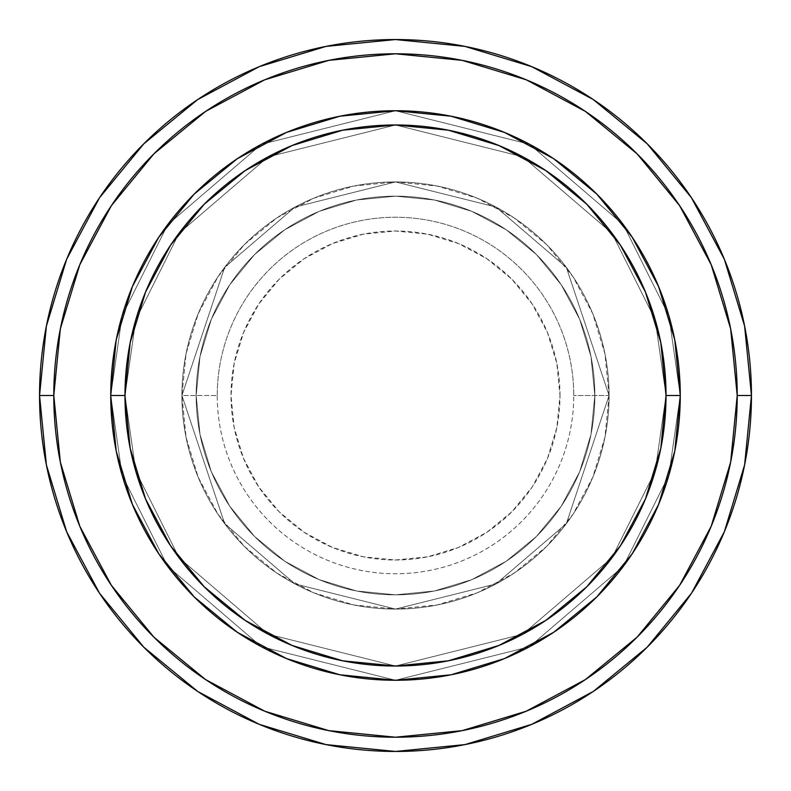 <?xml version="1.0" encoding="UTF-8"?>
<svg xmlns="http://www.w3.org/2000/svg" width="791" height="791" viewBox="0 0 791 791"><rect width="100%" height="100%" fill="white"/><g stroke="black" fill="none" stroke-linecap="round" stroke-linejoin="round"><path stroke-width="0.59" stroke-dasharray="3.96 2.97" d="M559.998 395.5A164.498 164.498 0 0 0 395.5 231.002A164.498 164.498 0 0 0 231.002 395.5L234.166 427.595L243.529 458.454L258.726 486.89L279.183 511.817L304.11 532.274L332.546 547.471L363.405 556.834L395.5 559.998L427.595 556.834L458.454 547.471L486.89 532.274L511.817 511.817L532.274 486.89L547.471 458.454L556.834 427.595L559.998 395.5L556.834 363.405L547.471 332.546L532.274 304.11L511.817 279.183L486.89 258.726L458.454 243.529L427.595 234.166L395.5 231.002L363.405 234.166L332.546 243.529L304.11 258.726L279.183 279.183L258.726 304.11L243.529 332.546L234.166 363.405L231.002 395.5A164.498 164.498 0 0 0 395.5 559.998A164.498 164.498 0 0 0 559.998 395.5M217.248 395.5A178.252 178.252 0 0 1 395.5 217.248A178.252 178.252 0 0 1 573.752 395.5A178.252 178.252 0 0 0 395.5 217.248A178.252 178.252 0 0 0 217.248 395.5L181.93 395.5L224.644 523.642L294.994 583.946L395.5 609.07L496.006 583.946L566.356 523.642L609.07 395.5L566.356 523.642L496.006 583.946L395.5 609.07L294.994 583.946L224.644 523.642L181.93 395.5L224.644 523.642L294.994 583.946L395.5 609.07L496.006 583.946L566.356 523.642L609.07 395.5L566.356 523.642L496.006 583.946L395.5 609.07L294.994 583.946L224.644 523.642L181.93 395.5L224.644 523.642L294.994 583.946L395.5 609.07L496.006 583.946L566.356 523.642L609.07 395.5L566.356 523.642L496.006 583.946L395.5 609.07L294.994 583.946L224.644 523.642L181.93 395.5A213.57 213.57 0 0 1 395.5 181.93A213.57 213.57 0 0 1 609.07 395.5A213.57 213.57 0 0 0 395.5 181.93A213.57 213.57 0 0 0 181.93 395.5A213.57 213.57 0 0 1 395.5 181.93A213.57 213.57 0 0 1 609.07 395.5A213.57 213.57 0 0 0 395.5 181.93A213.57 213.57 0 0 0 181.93 395.5A213.57 213.57 0 0 1 395.5 181.93A213.57 213.57 0 0 1 609.07 395.5L573.752 395.5L609.07 395.5A213.57 213.57 0 0 0 395.5 181.93A213.57 213.57 0 0 0 181.93 395.5A213.57 213.57 0 0 1 395.5 181.93A213.57 213.57 0 0 1 609.07 395.5A213.57 213.57 0 0 0 395.5 181.93A213.57 213.57 0 0 0 181.93 395.5A213.57 213.57 0 0 1 395.5 181.93A213.57 213.57 0 0 1 609.07 395.5A213.57 213.57 0 0 1 395.5 609.07A213.57 213.57 0 0 1 181.93 395.5A213.57 213.57 0 0 0 395.5 609.07A213.57 213.57 0 0 0 609.07 395.5A213.57 213.57 0 0 1 395.5 609.07A213.57 213.57 0 0 1 181.93 395.5A213.57 213.57 0 0 0 395.5 609.07A213.57 213.57 0 0 0 609.07 395.5A213.57 213.57 0 0 1 395.5 609.07A213.57 213.57 0 0 1 181.93 395.5L217.248 395.5A178.252 178.252 0 0 0 395.5 573.752A178.252 178.252 0 0 0 573.752 395.5A178.252 178.252 0 0 1 395.5 573.752A178.252 178.252 0 0 1 217.248 395.5M594.832 395.5A199.332 199.332 0 0 1 395.5 594.832A199.332 199.332 0 0 1 196.168 395.5A199.332 199.332 0 0 0 395.5 594.832A199.332 199.332 0 0 0 594.832 395.5A199.332 199.332 0 0 1 395.5 594.832A199.332 199.332 0 0 1 196.168 395.5A199.332 199.332 0 0 0 395.5 594.832A199.332 199.332 0 0 0 594.832 395.5A199.332 199.332 0 0 1 395.5 594.832A199.332 199.332 0 0 1 196.168 395.5A199.332 199.332 0 0 0 395.5 594.832A199.332 199.332 0 0 0 594.832 395.5A199.332 199.332 0 0 0 395.5 196.168A199.332 199.332 0 0 0 196.168 395.5A199.332 199.332 0 0 1 395.5 196.168A199.332 199.332 0 0 1 594.832 395.5L591.006 356.612L579.655 319.218L561.234 284.76L536.446 254.554L506.24 229.766L471.782 211.345L434.388 199.994L395.5 196.168L356.612 199.994L319.218 211.345L284.76 229.766L254.554 254.554L229.766 284.76L211.345 319.218L199.994 356.612L196.168 395.5L199.994 434.388L211.345 471.782L229.766 506.24L254.554 536.446L284.76 561.234L319.218 579.655L356.612 591.006L395.5 594.832L434.388 591.006L471.782 579.655L506.24 561.234L536.446 536.446L561.234 506.24L579.655 471.782L591.006 434.388L594.832 395.5A199.332 199.332 0 0 1 395.5 594.832A199.332 199.332 0 0 1 196.168 395.5A199.332 199.332 0 0 0 395.5 594.832A199.332 199.332 0 0 0 594.832 395.5L591.006 434.388L579.655 471.782L561.234 506.24L536.446 536.446L506.24 561.234L471.782 579.655L434.388 591.006L395.5 594.832L356.612 591.006L319.218 579.655L284.76 561.234L254.554 536.446L229.766 506.24L211.345 471.782L199.994 434.388L196.168 395.5L199.994 356.612L211.345 319.218L229.766 284.76L254.554 254.554L284.76 229.766L319.218 211.345L356.612 199.994L395.5 196.168L434.388 199.994L471.782 211.345L506.24 229.766L536.446 254.554L561.234 284.76L579.655 319.218L591.006 356.612L594.832 395.5A199.332 199.332 0 0 0 395.5 196.168A199.332 199.332 0 0 0 196.168 395.5A199.332 199.332 0 0 1 395.5 196.168A199.332 199.332 0 0 1 594.832 395.5A199.332 199.332 0 0 0 395.5 196.168A199.332 199.332 0 0 0 196.168 395.5A199.332 199.332 0 0 1 395.5 196.168A199.332 199.332 0 0 1 594.832 395.5A199.332 199.332 0 0 0 395.5 196.168A199.332 199.332 0 0 0 196.168 395.5A199.332 199.332 0 0 1 395.5 196.168A199.332 199.332 0 0 1 594.832 395.5M680.26 395.411L666.022 395.5A270.522 270.522 0 0 0 395.5 124.978A270.522 270.522 0 0 0 124.978 395.5L110.74 395.5A284.76 284.76 0 0 1 395.5 110.74A284.76 284.76 0 0 1 680.26 395.5L666.022 395.5L655.205 471.248L611.918 557.813L522.802 634.194L395.5 666.022L268.198 634.194L179.082 557.813L135.795 471.248L124.978 395.5L110.74 395.5L122.13 475.233L167.692 566.356L261.495 646.761L395.5 680.26L529.505 646.761L623.308 566.356L668.87 475.233L680.26 395.5L668.87 475.233L623.308 566.356L529.505 646.761L395.5 680.26L261.495 646.761L167.692 566.356L122.13 475.233L110.74 395.5L124.978 395.5L135.795 471.248L179.082 557.813L268.198 634.194L395.5 666.022L522.802 634.194L611.918 557.813L655.205 471.248L666.022 395.5L680.26 395.5L668.87 475.233L623.308 566.356L529.505 646.761L395.5 680.26L261.495 646.761L167.692 566.356L122.13 475.233L110.74 395.5L124.978 395.5L135.795 471.248L179.082 557.813L268.198 634.194L395.5 666.022L522.802 634.194L611.918 557.813L655.205 471.248L666.022 395.5L680.26 395.5L666.022 395.5L655.205 471.248L611.918 557.813L522.802 634.194L395.5 666.022L268.198 634.194L179.082 557.813L135.795 471.248L124.978 395.5L110.74 395.5L122.13 475.233L167.692 566.356L261.495 646.761L395.5 680.26L529.505 646.761L623.308 566.356L668.87 475.233L680.26 395.5A284.76 284.76 0 0 0 395.5 110.74A284.76 284.76 0 0 0 110.74 395.5A284.76 284.76 0 0 1 395.5 110.74A284.76 284.76 0 0 1 680.26 395.5A284.76 284.76 0 0 0 395.5 110.74A284.76 284.76 0 0 0 110.74 395.5A284.76 284.76 0 0 0 395.5 680.26A284.76 284.76 0 0 0 680.26 395.5L680.26 395.589M751.45 395.5A355.95 355.95 0 0 0 395.5 39.55A355.95 355.95 0 0 0 39.55 395.5A355.95 355.95 0 0 0 395.5 751.45A355.95 355.95 0 0 0 751.45 395.5L751.45 395.381M237.488 632.395L286.53 658.587L339.942 674.792L395.5 680.26L451.058 674.792L504.47 658.587L553.7 632.266L596.859 596.859L632.266 553.7L658.587 504.47L674.792 451.058L680.26 395.5L674.812 340.081M158.783 553.779L194.141 596.859L237.3 632.266M553.512 158.605L504.47 132.413L451.058 116.208L395.5 110.74L339.942 116.208L286.53 132.413L237.3 158.734L194.141 194.141L158.734 237.3L132.413 286.53L116.208 339.942L110.74 395.5L116.208 451.058L132.413 504.47L158.734 553.7M632.217 237.221L596.859 194.141L553.7 158.734M674.733 339.675L658.587 286.53L632.266 237.3M680.26 395.5A284.76 284.76 0 0 1 395.5 680.26A284.76 284.76 0 0 1 110.74 395.5A284.76 284.76 0 0 0 395.5 680.26A284.76 284.76 0 0 0 680.26 395.5L668.87 315.767L623.308 224.644L529.505 144.239L395.5 110.74L261.495 144.239L167.692 224.644L122.13 315.767L110.74 395.5L124.978 395.5L130.179 342.721L145.574 291.978L170.569 245.21L204.216 204.216L245.21 170.569L291.978 145.574L342.721 130.179L395.5 124.978L448.279 130.179L499.022 145.574L545.79 170.569L586.784 204.216L620.431 245.21L645.426 291.978L660.821 342.721L666.022 395.5L660.821 448.279L645.426 499.022L620.431 545.79L586.784 586.784L545.79 620.431L499.022 645.426L448.279 660.821L395.5 666.022L342.721 660.821L291.978 645.426L245.21 620.431L204.216 586.784L170.569 545.79L145.574 499.022L130.179 448.279L124.978 395.5L135.795 319.752L179.082 233.187L268.198 156.806L395.5 124.978L522.802 156.806L611.918 233.187L655.205 319.752L666.022 395.5L680.26 395.5L666.022 395.5L655.205 319.752L611.918 233.187L522.802 156.806L395.5 124.978L268.198 156.806L179.082 233.187L135.795 319.752L124.978 395.5L110.74 395.5L122.13 315.767L167.692 224.644L261.495 144.239L395.5 110.74L529.505 144.239L623.308 224.644L668.87 315.767L680.26 395.5L666.022 395.5L655.205 319.752L611.918 233.187L522.802 156.806L395.5 124.978L268.198 156.806L179.082 233.187L135.795 319.752L124.978 395.5L110.74 395.5L122.13 315.767L167.692 224.644L261.495 144.239L395.5 110.74L529.505 144.239L623.308 224.644L668.87 315.767L680.26 395.5L668.87 315.767L623.308 224.644L529.505 144.239L395.5 110.74L261.495 144.239L167.692 224.644L122.13 315.767L110.74 395.5L124.978 395.5L135.795 319.752L179.082 233.187L268.198 156.806L395.5 124.978L522.802 156.806L611.918 233.187L655.205 319.752L666.022 395.5L680.26 395.5A284.76 284.76 0 0 1 395.5 680.26A284.76 284.76 0 0 1 110.74 395.5L124.978 395.5A270.522 270.522 0 0 0 395.5 666.022A270.522 270.522 0 0 0 666.022 395.5L680.26 395.5M609.07 395.5L604.967 353.834L592.815 313.77L573.08 276.85L546.522 244.478L514.15 217.921L477.23 198.185L437.166 186.033L395.5 181.93L353.834 186.033L313.77 198.185L276.85 217.921L244.478 244.478L217.921 276.85L198.185 313.77L186.033 353.834L181.93 395.5L186.033 437.166L198.185 477.23L217.921 514.15L244.478 546.522L276.85 573.08L313.77 592.815L353.834 604.967L395.5 609.07L437.166 604.967L477.23 592.815L514.15 573.08L546.522 546.522L573.08 514.15L592.815 477.23L604.967 437.166L609.07 395.5A213.57 213.57 0 0 1 395.5 609.07A213.57 213.57 0 0 1 181.93 395.5A213.57 213.57 0 0 0 395.5 609.07A213.57 213.57 0 0 0 609.07 395.5A213.57 213.57 0 0 1 395.5 609.07A213.57 213.57 0 0 1 181.93 395.5A213.57 213.57 0 0 0 395.5 609.07A213.57 213.57 0 0 0 609.07 395.5L566.356 267.358L496.006 207.054L395.5 181.93L294.994 207.054L224.644 267.358L181.93 395.5L224.644 267.358L294.994 207.054L395.5 181.93L496.006 207.054L566.356 267.358L609.07 395.5L566.356 267.358L496.006 207.054L395.5 181.93L294.994 207.054L224.644 267.358L181.93 395.5L224.644 267.358L294.994 207.054L395.5 181.93L496.006 207.054L566.356 267.358L609.07 395.5L566.356 267.358L496.006 207.054L395.5 181.93L294.994 207.054L224.644 267.358L181.93 395.5L224.644 267.358L294.994 207.054L395.5 181.93L496.006 207.054L566.356 267.358L609.07 395.5"/><path stroke-width="1.19" d="M110.74 395.5L124.978 395.5A270.522 270.522 0 0 1 395.5 124.978A270.522 270.522 0 0 1 666.022 395.5L680.26 395.5A284.76 284.76 0 0 0 395.5 110.74A284.76 284.76 0 0 0 110.74 395.5A284.76 284.76 0 0 1 395.5 110.74A284.76 284.76 0 0 1 680.26 395.5A284.76 284.76 0 0 1 395.5 680.26A284.76 284.76 0 0 1 110.74 395.5A284.76 284.76 0 0 0 395.5 680.26A284.76 284.76 0 0 0 680.26 395.5L666.022 395.5L660.821 342.721L645.426 291.978L620.431 245.21L586.784 204.216L545.79 170.569L499.022 145.574L448.279 130.179L395.5 124.978L342.721 130.179L291.978 145.574L245.21 170.569L204.216 204.216L170.569 245.21L145.574 291.978L130.179 342.721L124.978 395.5L130.179 448.279L145.574 499.022L170.569 545.79L204.216 586.784L245.21 620.431L291.978 645.426L342.721 660.821L395.5 666.022L448.279 660.821L499.022 645.426L545.79 620.431L586.784 586.784L620.431 545.79L645.426 499.022L660.821 448.279L666.022 395.5A270.522 270.522 0 0 1 395.5 666.022A270.522 270.522 0 0 1 124.978 395.5L110.74 395.5M39.55 395.5A355.95 355.95 0 0 0 395.5 751.45A355.95 355.95 0 0 0 751.45 395.5L737.212 395.5A341.712 341.712 0 0 1 395.5 737.212A341.712 341.712 0 0 1 53.788 395.5L60.353 462.162L79.802 526.272L111.373 585.35L153.869 637.131L205.65 679.627L264.728 711.198L328.838 730.647L395.5 737.212L462.162 730.647L526.272 711.198L585.35 679.627L637.131 637.131L679.627 585.35L711.198 526.272L730.647 462.162L737.212 395.5L730.647 328.838L711.198 264.728L679.627 205.65L637.131 153.869L585.35 111.373L526.272 79.802L462.162 60.353L395.5 53.788L328.838 60.353L264.728 79.802L205.65 111.373L153.869 153.869L111.373 205.65L79.802 264.728L60.353 328.838L53.788 395.5L39.55 395.5L53.788 395.5A341.712 341.712 0 0 1 395.5 53.788A341.712 341.712 0 0 1 737.212 395.5L751.45 395.5A355.95 355.95 0 0 0 395.5 39.55A355.95 355.95 0 0 0 39.55 395.5A355.95 355.95 0 0 1 395.5 39.55A355.95 355.95 0 0 1 751.45 395.5A355.95 355.95 0 0 1 395.5 751.45A355.95 355.95 0 0 1 39.55 395.5L46.392 326.06L66.642 259.28L99.468 197.839M680.26 395.589L674.812 450.919M674.733 451.325L658.587 504.47L632.266 553.7L596.859 596.859L553.779 632.217M553.631 632.325L504.47 658.587L451.186 674.763M450.919 674.812L395.589 680.26M395.411 680.26L340.081 674.812M339.814 674.763L286.53 658.587L237.488 632.395M237.3 632.266L194.141 596.859L158.783 553.779M158.734 553.7L132.413 504.47L116.267 451.325M116.188 450.919L110.74 395.589M110.74 395.411L116.188 340.081M116.267 339.675L132.413 286.53L158.734 237.3L194.141 194.141L237.221 158.783M237.369 158.675L286.53 132.413L339.814 116.237M340.081 116.188L395.411 110.74M395.589 110.74L450.919 116.188M451.186 116.237L504.47 132.413L553.512 158.605M553.7 158.734L596.859 194.141L632.217 237.221M632.266 237.3L658.587 286.53L674.733 339.675M674.812 340.081L680.26 395.411M99.537 197.74L143.804 143.804L197.651 99.607M197.74 99.537L259.28 66.642L326.06 46.392L395.381 39.55M395.5 39.55L464.94 46.392L531.72 66.642L593.161 99.468M593.26 99.537L647.196 143.804L691.393 197.651M691.463 197.74L724.358 259.28L744.608 326.06L751.45 395.381M751.45 395.5L744.608 464.94L724.358 531.72L691.532 593.161M691.463 593.26L647.196 647.196L593.349 691.393M593.26 691.463L531.72 724.358L464.94 744.608L395.619 751.45M395.5 751.45L326.06 744.608L259.28 724.358L197.839 691.532M197.74 691.463L143.804 647.196L99.607 593.349M99.537 593.26L66.642 531.72L46.392 464.94L39.55 395.619"/></g></svg>
